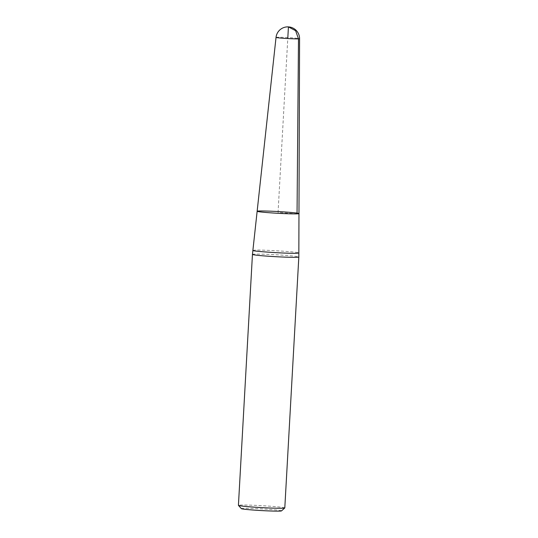 <?xml version="1.0" encoding="UTF-8"?>
<svg xmlns="http://www.w3.org/2000/svg" width="538" height="538" viewBox="0 0 538 538"><rect width="100%" height="100%" fill="white"/><g stroke="black" fill="none" stroke-linecap="round" stroke-linejoin="round"><path stroke-width="0.4" stroke-dasharray="2.69 2.02" d="M252.45 254.413A23.221 0.975 -176.8 0 1 254.595 254.124A23.221 0.975 -176.8 0 1 280.628 255.039A23.221 0.975 -176.8 0 1 298.825 257.003M241.36 508.639A20.128 0.841 -176.8 0 1 261.481 508.887A20.128 0.841 -176.8 0 1 281.515 510.885M284.797 507.933A23.221 0.975 3.2 0 0 266.619 505.969A23.221 0.975 3.2 0 0 240.567 505.054A23.221 0.975 3.2 0 0 238.421 505.343M298.973 213.593A20.948 0.874 3.2 0 0 286.841 212.12A20.948 0.874 3.2 0 0 259.074 210.997A20.948 0.874 3.2 0 0 257.144 211.252M297.043 213.855L278.059 212.423L287.776 38.554M252.907 250.405L255.012 250.123C263.748 249.679 300.217 252.053 298.819 252.974M276.034 37.398A11.789 0.491 -176.8 0 1 292.753 37.889A11.789 0.491 -176.8 0 1 299.579 38.716"/><path stroke-width="0.81" d="M297.043 213.855A20.948 0.874 -176.8 0 1 273.512 213.028A20.948 0.874 -176.8 0 1 257.144 211.252A20.948 0.874 -176.8 0 1 278.106 211.548A20.948 0.874 -176.8 0 1 298.973 213.593A20.948 0.874 -176.8 0 1 297.043 213.855L298.489 38.864L295.611 30.686L288.429 26.9L287.776 38.554M298.825 257.003A23.221 0.975 -176.8 0 1 298.825 257.009A23.221 0.975 -176.8 0 1 275.584 256.68A23.221 0.975 -176.8 0 1 252.45 254.413L238.421 505.343A23.221 0.975 3.2 0 0 238.442 505.384A23.221 0.975 3.2 0 0 257.07 507.341A23.221 0.975 3.2 0 0 282.652 508.222A23.221 0.975 3.2 0 0 284.77 507.973A23.221 0.975 3.2 0 0 284.797 507.933L298.825 257.009L298.839 252.974L296.714 253.264C287.958 253.701 251.401 251.32 252.907 250.405L252.45 254.413M284.77 507.973L281.515 510.885A20.128 0.841 -176.8 0 1 279.673 511.1A20.128 0.841 -176.8 0 1 257.507 510.333A20.128 0.841 -176.8 0 1 241.36 508.639L238.442 505.384M298.973 213.593L299.579 38.716A11.789 0.491 -176.8 0 1 287.776 38.554A11.789 0.491 -176.8 0 1 276.034 37.398L257.144 211.252A20.948 0.874 3.2 0 0 278.011 213.304A20.948 0.874 3.2 0 0 298.973 213.593L298.839 252.974M257.144 211.252L252.887 250.405M299.579 38.716A11.802 11.802 0 0 0 288.657 26.907A11.802 11.802 0 0 0 276.034 37.398"/></g></svg>
